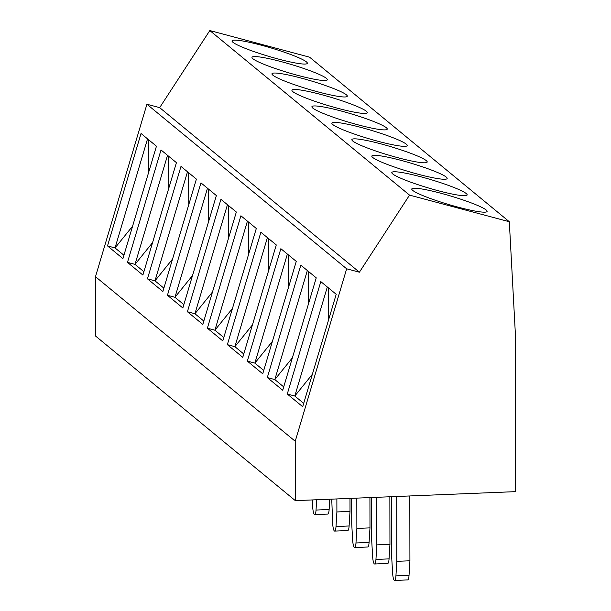 <?xml version="1.0" encoding="UTF-8"?>
<svg xmlns="http://www.w3.org/2000/svg" width="611" height="611" viewBox="0 0 611 611"><rect width="100%" height="100%" fill="white"/><g stroke="black" fill="none" stroke-linecap="round" stroke-linejoin="round"><path stroke-width="0.92" d="M295.228 441.257L346.658 268.802L359.405 272.2L409.546 195.115L509.314 221.732L515.233 331.429L515.508 491.641L295.334 500.63L295.228 441.257L95.492 276.691L146.923 104.237L159.67 107.643L209.81 30.55L309.578 57.174L509.314 221.732M346.658 268.802L146.923 104.237M141.034 133.504L107.513 245.912L122.918 258.613L156.447 146.197L141.034 133.504M161.014 149.955L127.485 262.371L142.89 275.065L176.419 162.648L161.014 149.955M180.986 166.413L147.457 278.83L162.87 291.523L196.391 179.107L180.986 166.413M200.958 182.872L167.437 295.281L182.842 307.982L216.37 195.566L200.958 182.872M220.93 199.323L187.409 311.74L202.814 324.433L236.342 212.017L220.93 199.323M240.91 215.782L207.381 328.199L222.786 340.892L256.315 228.476L240.91 215.782M260.882 232.241L227.353 344.65L242.766 357.343L276.287 244.935L260.882 232.241M280.854 248.692L247.333 361.109L262.738 373.802L296.266 261.386L280.854 248.692M300.826 265.151L267.305 377.567L282.71 390.261L316.238 277.845L300.826 265.151M320.806 281.61L287.277 394.019L302.689 406.712L336.21 294.303L320.806 281.61M295.334 500.63L95.591 336.073L95.492 276.691M409.546 195.115L209.81 30.55M278.043 58.977A39.303 4.353 16.6 0 0 307.341 63.323A39.303 4.353 16.6 0 0 261.317 45.199A39.303 4.353 16.6 0 0 232.02 40.861A39.303 4.353 16.6 0 0 278.043 58.977M298.015 75.436A39.303 4.353 16.6 0 0 327.313 79.774A39.303 4.353 16.6 0 0 281.297 61.658A39.303 4.353 16.6 0 0 251.992 57.312A39.303 4.353 16.6 0 0 298.015 75.436M317.987 91.887A39.303 4.353 16.6 0 0 347.292 96.233A39.303 4.353 16.6 0 0 301.269 78.116A39.303 4.353 16.6 0 0 271.964 73.771A39.303 4.353 16.6 0 0 317.987 91.887M337.959 108.346A39.303 4.353 16.6 0 0 367.264 112.691A39.303 4.353 16.6 0 0 321.241 94.568A39.303 4.353 16.6 0 0 291.943 90.229A39.303 4.353 16.6 0 0 337.959 108.346M357.939 124.804A39.303 4.353 16.6 0 0 387.237 129.142A39.303 4.353 16.6 0 0 341.213 111.026A39.303 4.353 16.6 0 0 311.916 106.681A39.303 4.353 16.6 0 0 357.939 124.804M377.911 141.256A39.303 4.353 16.6 0 0 407.209 145.601A39.303 4.353 16.6 0 0 361.193 127.485A39.303 4.353 16.6 0 0 331.888 123.139A39.303 4.353 16.6 0 0 377.911 141.256M397.883 157.714A39.303 4.353 16.6 0 0 427.188 162.06A39.303 4.353 16.6 0 0 381.165 143.936A39.303 4.353 16.6 0 0 351.86 139.591A39.303 4.353 16.6 0 0 397.883 157.714M417.855 174.173A39.303 4.353 16.6 0 0 447.16 178.511A39.303 4.353 16.6 0 0 401.137 160.395A39.303 4.353 16.6 0 0 371.839 156.049A39.303 4.353 16.6 0 0 417.855 174.173M437.835 190.624A39.303 4.353 16.6 0 0 467.132 194.97A39.303 4.353 16.6 0 0 421.109 176.854A39.303 4.353 16.6 0 0 391.811 172.508A39.303 4.353 16.6 0 0 437.835 190.624M457.807 207.083A39.303 4.353 16.6 0 0 487.104 211.429A39.303 4.353 16.6 0 0 441.089 193.305A39.303 4.353 16.6 0 0 411.783 188.959A39.303 4.353 16.6 0 0 457.807 207.083M359.405 272.2L159.67 107.643M329.764 499.225L329.138 509.521A8.05 1.68 87.7 0 1 327.809 514.088L314.703 514.622A8.05 1.68 87.7 0 1 312.733 507.344L312.297 499.935M316.658 499.76L316.032 510.055A8.05 1.68 87.7 0 1 314.703 514.622M349.981 498.4L350.004 511.422L349.11 525.979A8.05 1.68 87.7 0 1 347.781 530.547L334.675 531.081A8.05 1.68 87.7 0 1 332.705 523.795L331.742 499.141M336.875 498.935L336.898 511.957L336.004 526.514A8.05 1.68 87.7 0 1 334.675 531.081M350.004 511.422L336.898 511.957M369.922 497.583L369.976 527.881L369.082 542.438A8.05 1.68 87.7 0 1 367.761 547.005L354.655 547.54A8.05 1.68 87.7 0 1 352.677 540.254L351.73 524.185L351.684 498.332M356.816 498.118L356.87 528.416L355.976 542.973A8.05 1.68 87.7 0 1 354.655 547.54M369.976 527.881L356.87 528.416M389.864 496.774L389.948 544.34L389.054 558.889A8.05 1.68 87.7 0 1 387.733 563.457L374.627 563.991A8.05 1.68 87.7 0 1 372.649 556.713L371.709 540.643L371.633 497.514M376.758 497.308L376.842 544.875L375.948 559.424A8.05 1.68 87.7 0 1 374.627 563.991M389.948 544.34L376.842 544.875M409.813 495.956L409.92 560.791L409.034 575.348A8.05 1.68 87.7 0 1 407.705 579.915L394.599 580.45A8.05 1.68 87.7 0 1 392.629 573.164L391.682 557.095L391.575 496.705M396.707 496.491L396.814 561.326L395.928 575.883A8.05 1.68 87.7 0 1 394.599 580.45M409.92 560.791L396.814 561.326M107.513 245.912L115.036 247.921L147.556 138.873M123.926 255.245L115.036 247.921L132.602 226.154M148.595 139.72L148.824 171.76M127.485 262.371L135.008 264.38L167.529 155.331M143.898 271.704L135.008 264.38L152.574 242.613M168.567 156.179L168.796 188.219M147.457 278.83L154.98 280.839L187.508 171.783M163.87 288.155L154.98 280.839L172.546 259.064M188.539 172.638L188.768 204.67M167.437 295.281L174.96 297.29L207.48 188.241M183.842 304.614L174.96 297.29L192.518 275.523M208.511 189.089L208.741 221.129M187.409 311.74L194.932 313.749L227.452 204.7M203.822 321.073L194.932 313.749L212.498 291.982M228.491 205.548L228.72 237.587M207.381 328.199L214.904 330.207L247.424 221.151M223.794 337.524L214.904 330.207L232.47 308.433M248.463 222.007L248.692 254.039M227.353 344.65L234.876 346.658L267.404 237.61M243.766 353.983L234.876 346.658L252.442 324.892M268.435 238.458L268.664 270.497M247.333 361.109L254.856 363.117L287.376 254.069M263.738 370.442L254.856 363.117L272.414 341.35M288.407 254.917L288.636 286.956M267.305 377.567L274.828 379.576L307.348 270.52M283.718 386.893L274.828 379.576L292.394 357.802M308.387 271.376L308.616 303.407M287.277 394.019L294.8 396.027L327.32 286.979M303.69 403.352L294.8 396.027L312.366 374.26M328.359 287.827L328.588 319.866M329.138 509.521L316.032 510.055M349.11 525.979L336.004 526.514M369.082 542.438L355.976 542.973M389.054 558.889L375.948 559.424M409.034 575.348L395.928 575.883"/></g></svg>
